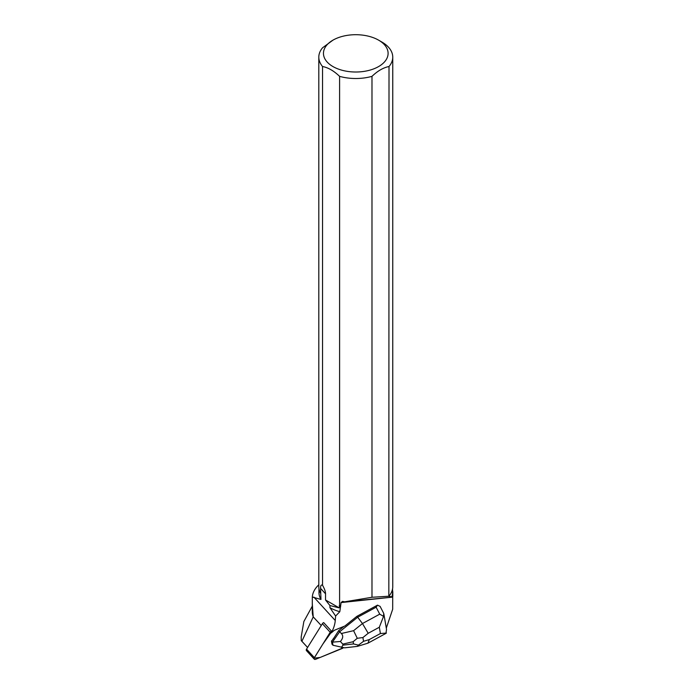 <?xml version="1.0" encoding="UTF-8"?>
<svg xmlns="http://www.w3.org/2000/svg" width="694" height="694" viewBox="0 0 694 694"><rect width="100%" height="100%" fill="white"/><g stroke="black" fill="none" stroke-linecap="round" stroke-linejoin="round"><path stroke-width="1.04" d="M314.278 659.179L306.453 650.616A1.848 1.154 -42.4 0 1 306.548 649.116L322.38 623.706A1.848 1.154 -42.4 0 1 323.682 622.605L331.498 631.167A1.848 1.154 137.6 0 0 330.205 632.269L314.373 657.669A1.848 1.154 137.6 0 0 314.278 659.179A1.848 1.154 137.6 0 0 315.605 659.3L342.446 648.378A1.848 1.154 137.6 0 0 343.374 647.745L320.151 657.452L314.139 658.181L322.823 644.119L332.348 630.82L331.498 631.167M386.298 628.113L392.683 609.245L392.709 597.109L341.084 602.583L342.524 601.394L344.666 601.811L392.709 597.109L388.831 596.233L371.984 597.265L371.984 76.349A36.973 21.349 180 0 1 339.6 76.357L339.6 605.905L339.21 607.883L329.928 605.541L329.919 607.675L335.618 616.038L335.263 620.523A32.627 20.273 137.6 0 1 331.316 632.859L333.814 630.725A2.776 1.726 -42.4 0 1 334.907 630.057L344.918 625.979L356.889 616.341L377.493 605.151L376.122 607.207L379.739 614.155L362.459 623.542L368.202 633.284L379.323 627.246L383.539 616.367L379.739 614.155M335.618 616.038L339.808 611.7L341.084 602.583M383.539 616.367L383.721 613.383L380.121 606.391L377.493 605.151M356.889 616.341L357.688 617.218L339.618 631.774L338.629 630.699L334.022 637.829A6.012 3.739 137.6 0 0 332.66 639.807L331.454 641.082L331.984 644.171L332.981 645.255L344.58 647.84L357.263 646.392M332.66 639.807L334.022 637.829M311.996 606.703L303.859 621.52L301.187 636.979L301.265 640.64L307.581 647.467L301.335 640.631M320.567 588.365L325.538 593.812C325.538 591.635 324.54 588.781 322.537 585.25C321.183 584.495 320.524 585.536 320.567 588.365L320.966 599.451L312.309 597.04L312.274 611.64A43.505 25.114 180 0 0 313.228 616.879L301.916 641.221M320.966 599.451A36.799 21.245 180 0 1 318.98 592.563L318.98 588.781M339.808 611.7A36.799 21.245 180 0 1 329.919 607.675M340.667 606.226A36.799 21.245 180 0 1 339.21 605.819M313.228 616.879L321.244 625.528M312.265 603.147L313.202 616.723M312.309 597.04A43.505 25.114 180 0 1 318.806 584.799M322.537 585.25L322.537 66.503A36.973 21.349 180 0 1 318.806 57.16A36.973 21.349 180 0 1 322.545 47.799L332.929 40.165A32.314 18.651 180 0 1 378.629 40.165L378.629 40.165A32.314 18.651 180 0 1 374.534 68.55A32.314 18.651 180 0 1 326.727 61.523A32.314 18.651 180 0 1 332.929 40.165M320.567 593.223A36.973 21.349 180 0 1 318.806 586.708L318.806 57.16M325.538 593.812L325.512 599.972L329.928 605.541M325.512 599.972L339.21 607.883M322.537 66.503C328.253 67.622 333.935 70.909 339.6 76.357M378.629 40.165L381.926 42.065A36.973 21.349 180 0 1 392.752 57.16A36.973 21.349 180 0 1 389.013 66.52L388.831 596.233M392.752 57.16L392.752 586.708A36.973 21.349 180 0 1 389.013 596.068M392.578 588.781L392.578 592.563A36.799 21.245 180 0 1 391.858 596.745M392.578 590.36A37.034 21.384 180 0 1 392.813 592.754A37.034 21.384 180 0 1 392.162 596.727M392.804 596.476L392.813 592.754M344.666 601.811L371.984 597.265M340.511 606.148A36.973 21.349 180 0 1 339.6 605.905M371.984 76.349C377.657 70.909 383.331 67.63 389.013 66.52M301.187 636.979L301.265 640.64M357.271 638.289L353.125 641.724L353.506 643.937L358.451 645.142L363.543 641.308L362.901 637.552L357.271 638.289L353.593 630.681L362.459 623.542L357.688 617.218L376.122 607.207M383.851 613.904L386.523 629.449L385.951 633.396M338.629 630.699L344.042 626.335M341.361 633.501C343.435 635.678 343.105 638.333 340.372 641.473L332.435 642.158L339.618 631.774L341.361 633.501L353.593 630.681M332.435 642.158L331.454 641.082M332.452 642.184L332.981 645.255M341.396 647.415L342.966 645.142L342.793 644.11L340.372 641.473M386.402 633.058L380.407 633.544L369.286 639.582L367.941 643.173L357.557 646.331M358.451 645.142L357.341 646.383M306.548 649.116L314.373 657.669M330.205 632.269L322.38 623.706M313.87 597.109L335.263 620.523M369.286 639.582L363.543 641.308M379.323 627.246L380.407 633.544M362.901 637.552L368.202 633.284M353.506 643.937L342.966 645.142M342.793 644.11L353.125 641.724M312.274 606.348L311.632 607.181M385.786 633.483L367.941 643.173"/></g></svg>
